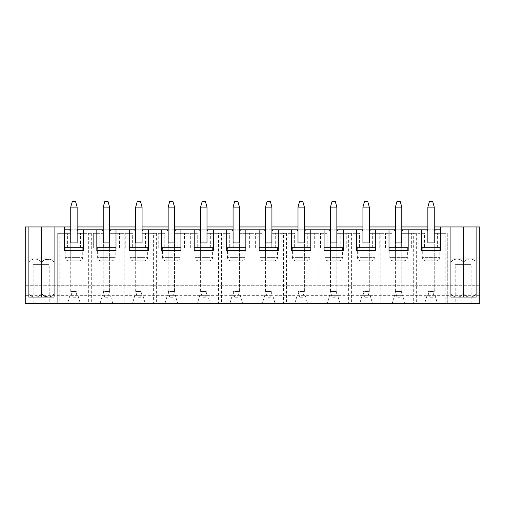 <?xml version="1.0" encoding="UTF-8"?>
<svg xmlns="http://www.w3.org/2000/svg" width="505" height="505" viewBox="0 0 505 505"><rect width="100%" height="100%" fill="white"/><g stroke="black" fill="none" stroke-linecap="round" stroke-linejoin="round"><path stroke-width="0.38" stroke-dasharray="2.52 1.89" d="M427.861 207.126L429.458 201.375L432.652 201.375L434.249 207.126L434.249 291.48L427.861 291.48L427.861 207.126L434.249 207.126M434.249 231.094L434.249 291.48L432.652 297.237L429.458 297.237L432.652 297.237L434.249 291.48L427.861 291.48L429.458 297.237L427.861 291.48L427.861 231.094L427.861 260.807L434.249 260.807L427.861 260.807L427.861 242.911L434.249 242.911L434.249 260.807L434.249 231.094L435.525 229.813M395.396 207.126L396.993 201.375L400.187 201.375L401.784 207.126L401.784 291.48L395.396 291.48L395.396 207.126L401.784 207.126M401.784 231.094L401.784 291.48L400.187 297.237L396.993 297.237L400.187 297.237L401.784 291.48L395.396 291.48L396.993 297.237L395.396 291.48L395.396 231.094L395.396 260.807L401.784 260.807L395.396 260.807L395.396 242.911L401.784 242.911L401.784 260.807L401.784 231.094L403.066 229.813M362.931 207.126L364.528 201.375L367.722 201.375L369.319 207.126L369.319 291.48L362.931 291.48L362.931 207.126L369.319 207.126M369.319 231.094L369.319 291.48L367.722 297.237L364.528 297.237L367.722 297.237L369.319 291.48L362.931 291.48L364.528 297.237L362.931 291.48L362.931 231.094L362.931 260.807L369.319 260.807L362.931 260.807L362.931 242.911L369.319 242.911L369.319 260.807L369.319 231.094L370.601 229.813M330.466 207.126L332.063 201.375L335.257 201.375L336.854 207.126L336.854 291.48L330.466 291.48L330.466 207.126L336.854 207.126M336.854 231.094L336.854 291.48L335.257 297.237L332.063 297.237L335.257 297.237L336.854 291.48L330.466 291.48L332.063 297.237L330.466 291.48L330.466 231.094L330.466 260.807L336.854 260.807L330.466 260.807L330.466 242.911L336.854 242.911L336.854 260.807L336.854 231.094L338.135 229.813M298 207.126L299.598 201.375L302.792 201.375L304.389 207.126L304.389 291.48L298 291.48L298 207.126L304.389 207.126M304.389 231.094L304.389 291.48L302.792 297.237L299.598 297.237L302.792 297.237L304.389 291.48L298 291.48L299.598 297.237L298 291.48L298 231.094L298 260.807L304.389 260.807L298 260.807L298 242.911L304.389 242.911L304.389 260.807L304.389 231.094L305.67 229.813M265.535 207.126L267.132 201.375L270.333 201.375L271.93 207.126L271.93 291.48L265.535 291.48L265.535 207.126L271.93 207.126M271.93 231.094L271.93 291.48L270.333 297.237L267.132 297.237L270.333 297.237L271.93 291.48L265.535 291.48L267.132 297.237L265.535 291.48L265.535 231.094L265.535 260.807L271.93 260.807L265.535 260.807L265.535 242.911L271.93 242.911L271.93 260.807L271.93 231.094L273.205 229.813M233.07 207.126L234.667 201.375L237.868 201.375L239.465 207.126L239.465 291.48L233.07 291.48L233.07 207.126L239.465 207.126M239.465 231.094L239.465 291.48L237.868 297.237L234.667 297.237L237.868 297.237L239.465 291.48L233.07 291.48L234.667 297.237L233.07 291.48L233.07 231.094L233.07 260.807L239.465 260.807L233.07 260.807L233.07 242.911L239.465 242.911L239.465 260.807L239.465 231.094L240.74 229.813M200.611 207.126L202.208 201.375L205.402 201.375L207 207.126L207 291.48L200.611 291.48L200.611 207.126L207 207.126M207 231.094L207 291.48L205.402 297.237L202.208 297.237L205.402 297.237L207 291.48L200.611 291.48L202.208 297.237L200.611 291.48L200.611 231.094L200.611 260.807L207 260.807L200.611 260.807L200.611 242.911L207 242.911L207 260.807L207 231.094L208.275 229.813M168.146 207.126L169.743 201.375L172.937 201.375L174.534 207.126L174.534 291.48L168.146 291.48L168.146 207.126L174.534 207.126M174.534 231.094L174.534 291.48L172.937 297.237L169.743 297.237L172.937 297.237L174.534 291.48L168.146 291.48L169.743 297.237L168.146 291.48L168.146 231.094L168.146 260.807L174.534 260.807L168.146 260.807L168.146 242.911L174.534 242.911L174.534 260.807L174.534 231.094L175.816 229.813M135.681 207.126L137.278 201.375L140.472 201.375L142.069 207.126L142.069 291.48L135.681 291.48L135.681 207.126L142.069 207.126M142.069 231.094L142.069 291.48L140.472 297.237L137.278 297.237L140.472 297.237L142.069 291.48L135.681 291.48L137.278 297.237L135.681 291.48L135.681 231.094L135.681 260.807L142.069 260.807L135.681 260.807L135.681 242.911L142.069 242.911L142.069 260.807L142.069 231.094L143.351 229.813M103.216 207.126L104.813 201.375L108.007 201.375L109.604 207.126L109.604 291.48L103.216 291.48L103.216 207.126L109.604 207.126M109.604 231.094L109.604 291.48L108.007 297.237L104.813 297.237L108.007 297.237L109.604 291.48L103.216 291.48L104.813 297.237L103.216 291.48L103.216 231.094L103.216 260.807L109.604 260.807L103.216 260.807L103.216 242.911L109.604 242.911L109.604 260.807L109.604 231.094L110.885 229.813M70.751 207.126L72.348 201.375L75.542 201.375L77.139 207.126L77.139 291.48L70.751 291.48L70.751 207.126L77.139 207.126M77.139 231.094L77.139 291.48L75.542 297.237L72.348 297.237L75.542 297.237L77.139 291.48L70.751 291.48L72.348 297.237L70.751 291.48L70.751 231.094L70.751 260.807L77.139 260.807L70.751 260.807L70.751 242.911L77.139 242.911L77.139 260.807L77.139 231.094L78.42 229.813M463.521 293.399C461.538 298.196 452.714 298.196 450.738 293.399C450.738 298.196 450.738 298.196 450.738 293.399C450.738 298.196 450.738 298.196 450.738 293.399C452.714 298.196 461.538 298.196 463.521 293.399C465.496 298.196 474.321 298.196 476.297 293.399C476.297 298.196 476.297 298.196 476.297 293.399C476.297 298.196 476.297 298.196 476.297 293.399C474.321 298.196 465.496 298.196 463.521 293.399L463.521 262.726C461.538 257.929 452.714 257.929 450.738 262.726C452.714 257.929 461.538 257.929 463.521 262.726C465.496 257.929 474.321 257.929 476.297 262.726C476.297 257.929 476.297 257.929 476.297 262.726C476.297 257.929 476.297 257.929 476.297 262.726C474.321 257.929 465.496 257.929 463.521 262.726L463.521 293.399M476.297 296.757L474.441 297.237L452.594 297.237L474.441 297.237M450.738 293.399L450.738 262.726C450.738 257.929 450.738 257.929 450.738 262.726C450.738 257.929 450.738 257.929 450.738 262.726L450.738 293.399M476.297 293.399L476.297 262.726L476.297 293.399M470.71 264.645L455.207 264.645L470.71 264.645M470.71 297.237L455.207 297.237L470.71 297.237M474.441 258.888L452.594 258.888L474.441 258.888L476.297 259.368M54.262 293.399C52.286 298.196 43.462 298.196 41.479 293.399C39.523 298.202 30.647 298.184 28.703 293.399C28.703 298.196 28.703 298.196 28.703 293.399C28.703 298.196 28.703 298.196 28.703 293.399C30.679 298.196 39.504 298.196 41.479 293.399L44.093 296.233L47.874 296.757L51.649 296.233L54.262 293.399C54.262 298.196 54.262 298.196 54.262 293.399C54.262 298.196 54.262 298.196 54.262 293.399L54.262 262.726L51.649 259.892L47.874 259.368L44.093 259.892L41.479 262.726C43.462 257.929 52.286 257.929 54.262 262.726C54.262 257.929 54.262 257.929 54.262 262.726C54.262 257.929 54.262 257.929 54.262 262.726L54.262 293.399M46.946 297.237L30.559 297.237L46.946 297.237M28.703 262.726C28.703 257.929 28.703 257.929 28.703 262.726C28.703 257.929 28.703 257.929 28.703 262.726C30.666 257.922 39.541 257.941 41.479 262.726C39.504 257.929 30.679 257.929 28.703 262.726L28.703 293.399L28.703 262.726M41.479 293.399L41.479 262.726L41.479 293.399M48.676 264.645L33.172 264.645L48.676 264.645M48.676 297.237L33.172 297.237L48.676 297.237M46.946 258.888L30.559 258.888L46.946 258.888M54.262 297.237L54.262 226.941L28.703 226.941L54.262 226.941L28.703 226.941L54.262 226.941L41.479 226.941L54.262 226.941L54.262 297.237L41.479 297.237L41.479 226.941L28.703 226.941L41.479 226.941L41.479 297.237L28.703 297.237L54.262 297.237L41.479 297.237L54.262 297.237L54.262 226.941L54.262 297.237L54.262 226.941L54.262 297.237L28.703 297.237L28.703 226.941L28.703 297.237L41.479 297.237L41.479 226.941L41.479 297.237L54.262 297.237M455.207 303.625L471.828 303.625L455.207 303.625L455.207 297.237L471.828 297.237L455.207 297.237L455.207 264.645M59.218 303.625L25.25 303.625L25.25 226.941L479.75 226.941L479.75 303.625L59.218 303.625L59.218 233.329L57.715 233.329L57.715 303.625L57.715 233.329L70.908 233.329L70.908 248.024L87.049 248.024L60.846 248.024L70.908 248.024L70.908 233.329L60.846 233.329L60.846 248.024L60.846 233.329L67.399 233.329L59.218 233.329M49.793 303.625L33.172 303.625L49.793 303.625L49.793 297.237L33.172 297.237L49.793 297.237L49.793 264.645M479.75 295.318L435.045 295.318L437.444 303.625L435.045 295.318L402.586 295.318L404.978 303.625L424.661 303.625L404.978 303.625L402.586 295.318L370.121 295.318L372.513 303.625L392.196 303.625L372.513 303.625L370.121 295.318L337.656 295.318L340.054 303.625L359.737 303.625L340.054 303.625L337.656 295.318L305.19 295.318L307.589 303.625L327.272 303.625L307.589 303.625L305.19 295.318L272.725 295.318L275.124 303.625L294.806 303.625L275.124 303.625L272.725 295.318L240.26 295.318L242.659 303.625L262.341 303.625L242.659 303.625L240.26 295.318L207.795 295.318L210.194 303.625L229.876 303.625L210.194 303.625L207.795 295.318L175.336 295.318L177.728 303.625L197.411 303.625L177.728 303.625L175.336 295.318L142.871 295.318L145.263 303.625L164.946 303.625L145.263 303.625L142.871 295.318L110.406 295.318L112.804 303.625L132.487 303.625L112.804 303.625L110.406 295.318L77.94 295.318L80.339 303.625L100.022 303.625L80.339 303.625L77.94 295.318L69.955 295.318L67.556 303.625L69.955 295.318L25.25 295.318M413.317 233.329L424.503 233.329L424.503 248.024L417.951 248.024L444.154 248.024L424.503 248.024L424.503 233.329L401.626 233.329L401.626 248.024L411.689 248.024L385.485 248.024L401.626 248.024L401.626 233.329L413.317 233.329L413.317 303.625M427.06 295.318L424.661 303.625L427.06 295.318L435.045 295.318M380.852 233.329L392.038 233.329L392.038 248.024L392.038 233.329L369.161 233.329L369.161 248.024L379.223 248.024L353.027 248.024L369.161 248.024L369.161 233.329L380.852 233.329L380.852 303.625M394.594 295.318L392.196 303.625L394.594 295.318L402.586 295.318M348.387 233.329L359.573 233.329L359.573 248.024L359.573 233.329L336.696 233.329L336.696 248.024L346.765 248.024L320.561 248.024L336.696 248.024L336.696 233.329L348.387 233.329L348.387 303.625M362.129 295.318L359.737 303.625L362.129 295.318L370.121 295.318M315.922 233.329L327.107 233.329L327.107 248.024L327.107 233.329L304.231 233.329L304.231 248.024L314.299 248.024L288.096 248.024L304.231 248.024L304.231 233.329L315.922 233.329L315.922 303.625M329.664 295.318L327.272 303.625L329.664 295.318L337.656 295.318M283.457 233.329L294.649 233.329L294.649 248.024L294.649 233.329L271.766 233.329L271.766 248.024L281.834 248.024L255.631 248.024L271.766 248.024L271.766 233.329L283.457 233.329L283.457 303.625M297.205 295.318L294.806 303.625L297.205 295.318L305.19 295.318M250.991 233.329L262.183 233.329L262.183 248.024L262.183 233.329L239.301 233.329L239.301 248.024L249.369 248.024L223.166 248.024L239.301 248.024L239.301 233.329L250.991 233.329L250.991 303.625M264.74 295.318L262.341 303.625L264.74 295.318L272.725 295.318M218.532 233.329L229.718 233.329L229.718 248.024L229.718 233.329L206.842 233.329L206.842 248.024L216.904 248.024L190.701 248.024L206.842 248.024L206.842 233.329L218.532 233.329L218.532 303.625M232.275 295.318L229.876 303.625L232.275 295.318L240.26 295.318M186.067 233.329L197.253 233.329L197.253 248.024L197.253 233.329L174.376 233.329L174.376 248.024L184.439 248.024L158.235 248.024L174.376 248.024L174.376 233.329L186.067 233.329L186.067 303.625M199.81 295.318L197.411 303.625L199.81 295.318L207.795 295.318M153.602 233.329L164.788 233.329L164.788 248.024L164.788 233.329L141.911 233.329L141.911 248.024L151.973 248.024L125.777 248.024L141.911 248.024L141.911 233.329L153.602 233.329L153.602 303.625M167.344 295.318L164.946 303.625L167.344 295.318L175.336 295.318M121.137 233.329L132.323 233.329L132.323 248.024L132.323 233.329L109.446 233.329L109.446 248.024L119.515 248.024L93.311 248.024L109.446 248.024L109.446 233.329L121.137 233.329L121.137 303.625M134.879 295.318L132.487 303.625L134.879 295.318L142.871 295.318M408.173 229.813L408.173 250.581M389.001 250.581L389.001 229.813M394.115 229.813L395.396 231.094M360.532 260.807L371.718 260.807L360.532 260.807C358.594 260.618 357.527 259.551 357.338 257.613L374.912 257.613L357.338 257.613L357.338 248.024L374.912 248.024L357.338 248.024M375.714 229.813L375.714 250.581M356.536 250.581L356.536 229.813M361.649 229.813L362.931 231.094M328.067 260.807L339.253 260.807L328.067 260.807C326.129 260.618 325.062 259.551 324.873 257.613L342.447 257.613L324.873 257.613L324.873 248.024L342.447 248.024L324.873 248.024M343.248 229.813L343.248 250.581M324.077 250.581L324.077 229.813M329.184 229.813L330.466 231.094M295.602 260.807L306.787 260.807L295.602 260.807C293.664 260.618 292.597 259.551 292.408 257.613L309.982 257.613L292.408 257.613L292.408 248.024L309.982 248.024L292.408 248.024M310.783 229.813L310.783 250.581M291.612 250.581L291.612 229.813M296.725 229.813L298 231.094M263.143 260.807L274.322 260.807L263.143 260.807C261.199 260.618 260.132 259.551 259.942 257.613L277.516 257.613L259.942 257.613L259.942 248.024L277.516 248.024L259.942 248.024M278.318 229.813L278.318 250.581M259.147 250.581L259.147 229.813M264.26 229.813L265.535 231.094M230.678 260.807L241.857 260.807L230.678 260.807C228.733 260.618 227.673 259.551 227.484 257.613L245.058 257.613L227.484 257.613L227.484 248.024L245.058 248.024L227.484 248.024M245.853 229.813L245.853 250.581M226.682 250.581L226.682 229.813M231.795 229.813L233.07 231.094M198.213 260.807L209.398 260.807L198.213 260.807C196.268 260.618 195.208 259.551 195.018 257.613L212.592 257.613L195.018 257.613L195.018 248.024L212.592 248.024L195.018 248.024M213.388 229.813L213.388 250.581M194.217 250.581L194.217 229.813M199.33 229.813L200.611 231.094M165.747 260.807L176.933 260.807L165.747 260.807C163.809 260.618 162.743 259.551 162.553 257.613L180.127 257.613L162.553 257.613L162.553 248.024L180.127 248.024L162.553 248.024M180.923 229.813L180.923 250.581M161.751 250.581L161.751 229.813M166.865 229.813L168.146 231.094M133.282 260.807L144.468 260.807L133.282 260.807C131.344 260.618 130.277 259.551 130.088 257.613L147.662 257.613L130.088 257.613L130.088 248.024L147.662 248.024L130.088 248.024M148.464 229.813L148.464 250.581M129.286 250.581L129.286 229.813M134.399 229.813L135.681 231.094M100.817 260.807L112.003 260.807L100.817 260.807C98.879 260.618 97.812 259.551 97.623 257.613L115.197 257.613L97.623 257.613L97.623 248.024L115.197 248.024L97.623 248.024M115.998 229.813L115.998 250.581M96.827 250.581L96.827 229.813M101.934 229.813L103.216 231.094M68.352 260.807L79.537 260.807L68.352 260.807C66.414 260.618 65.347 259.551 65.158 257.613L82.732 257.613L65.158 257.613L65.158 248.024L82.732 248.024L65.158 248.024M83.533 229.813L83.533 250.581M64.362 250.581L64.362 226.941M69.475 229.813L70.751 231.094M77.139 229.813L70.751 229.813M80.497 248.024L80.497 233.329L80.497 248.024M88.672 233.329L99.857 233.329L99.857 248.024L99.857 233.329L93.311 233.329L93.311 248.024L93.311 233.329L103.373 233.329L103.373 248.024L103.373 233.329L76.981 233.329L76.981 248.024L76.981 233.329L87.049 233.329L87.049 248.024L87.049 233.329L80.497 233.329L88.672 233.329L88.672 303.625M67.399 248.024L67.399 233.329L67.399 248.024M102.414 295.318L100.022 303.625L102.414 295.318L110.406 295.318M109.604 229.813L103.216 229.813M112.962 248.024L112.962 233.329L112.962 248.024M119.515 248.024L119.515 233.329L119.515 248.024M91.683 233.329L91.683 303.625M142.069 229.813L135.681 229.813M145.427 248.024L145.427 233.329L145.427 248.024M151.973 248.024L151.973 233.329L151.973 248.024M135.839 248.024L135.839 233.329L135.839 248.024M125.777 248.024L125.777 233.329L125.777 248.024M124.148 233.329L124.148 303.625M174.534 229.813L168.146 229.813M177.893 248.024L177.893 233.329L177.893 248.024M184.439 248.024L184.439 233.329L184.439 248.024M168.304 248.024L168.304 233.329L168.304 248.024M158.235 248.024L158.235 233.329L158.235 248.024M156.613 233.329L156.613 303.625M207 229.813L200.611 229.813M210.351 248.024L210.351 233.329L210.351 248.024M216.904 248.024L216.904 233.329L216.904 248.024M200.769 248.024L200.769 233.329L200.769 248.024M190.701 248.024L190.701 233.329L190.701 248.024M189.078 233.329L189.078 303.625M239.465 229.813L233.07 229.813M242.817 248.024L242.817 233.329L242.817 248.024M249.369 248.024L249.369 233.329L249.369 248.024M233.234 248.024L233.234 233.329L233.234 248.024M223.166 248.024L223.166 233.329L223.166 248.024M221.543 233.329L221.543 303.625M271.93 229.813L265.535 229.813M275.282 248.024L275.282 233.329L275.282 248.024M281.834 248.024L281.834 233.329L281.834 248.024M265.699 248.024L265.699 233.329L265.699 248.024M255.631 248.024L255.631 233.329L255.631 248.024M254.009 233.329L254.009 303.625M304.389 229.813L298 229.813M307.747 248.024L307.747 233.329L307.747 248.024M314.299 248.024L314.299 233.329L314.299 248.024M298.158 248.024L298.158 233.329L298.158 248.024M288.096 248.024L288.096 233.329L288.096 248.024M286.468 233.329L286.468 303.625M336.854 229.813L330.466 229.813M340.212 248.024L340.212 233.329L340.212 248.024M346.765 248.024L346.765 233.329L346.765 248.024M330.623 248.024L330.623 233.329L330.623 248.024M320.561 248.024L320.561 233.329L320.561 248.024M318.933 233.329L318.933 303.625M369.319 229.813L362.931 229.813M372.677 248.024L372.677 233.329L372.677 248.024M379.223 248.024L379.223 233.329L379.223 248.024M363.089 248.024L363.089 233.329L363.089 248.024M353.027 248.024L353.027 233.329L353.027 248.024M351.398 233.329L351.398 303.625M401.784 229.813L395.396 229.813M392.997 260.807L404.183 260.807L392.997 260.807C391.059 260.618 389.993 259.551 389.803 257.613L407.377 257.613L389.803 257.613L389.803 248.024L407.377 248.024L389.803 248.024M405.143 248.024L405.143 233.329L405.143 248.024M411.689 248.024L411.689 233.329L411.689 248.024M395.554 248.024L395.554 233.329L395.554 248.024M385.485 248.024L385.485 233.329L385.485 248.024M383.863 233.329L383.863 303.625M421.467 250.581L421.467 229.813M440.638 250.581L440.638 229.813L64.362 229.813M427.861 229.813L434.249 229.813M434.249 226.941L427.861 226.941M401.784 226.941L395.396 226.941M369.319 226.941L362.931 226.941M336.854 226.941L330.466 226.941M304.389 226.941L298 226.941M271.93 226.941L265.535 226.941M239.465 226.941L233.07 226.941M207 226.941L200.611 226.941M174.534 226.941L168.146 226.941M142.069 226.941L135.681 226.941M109.604 226.941L103.216 226.941M77.139 226.941L70.751 226.941M440.638 229.813L440.638 226.941M426.58 229.813L427.861 231.094M425.462 260.807L436.648 260.807L425.462 260.807C423.518 260.618 422.458 259.551 422.268 257.613L439.842 257.613L422.268 257.613L422.268 248.024L439.842 248.024L422.268 248.024M437.601 248.024L437.601 233.329L437.601 248.024M445.782 233.329L434.092 233.329L434.092 248.024L434.092 233.329L444.154 233.329L444.154 248.024L444.154 233.329L437.601 233.329L445.782 233.329L445.782 303.625M428.019 248.024L428.019 233.329L428.019 248.024M417.951 248.024L417.951 233.329L417.951 248.024M416.328 233.329L416.328 303.625M447.285 233.329L447.285 303.625L447.285 233.329M479.75 285.729L25.25 285.729L479.75 285.729M77.94 295.318L69.955 295.318M450.738 226.941L476.297 226.941L450.738 226.941L476.297 226.941L450.738 226.941L463.521 226.941L450.738 226.941L450.738 297.237L463.521 297.237L450.738 297.237L450.738 226.941L450.738 297.237L450.738 226.941L450.738 297.237L476.297 297.237L463.521 297.237L463.521 226.941L476.297 226.941L463.521 226.941L463.521 297.237L463.521 226.941L463.521 297.237L476.297 297.237L476.297 226.941L476.297 297.237L476.297 226.941L476.297 297.237L450.738 297.237L450.738 226.941M476.297 297.237L476.297 226.941L476.297 297.237L450.738 297.237L476.297 297.237M28.703 297.237L28.703 226.941L28.703 297.237L28.703 226.941L28.703 297.237L41.479 297.237L28.703 297.237M450.738 296.757L452.594 297.237M471.828 303.625L471.828 264.645M450.738 259.368L452.594 258.888M28.703 296.757L30.559 297.237M54.262 296.757L52.406 297.237M33.172 303.625L33.172 264.645M28.703 259.368L30.559 258.888M54.262 259.368L52.406 258.888M374.912 248.024L374.912 257.613C375.032 257.411 375.12 260.22 371.718 260.807M342.447 248.024L342.447 257.613C342.257 259.551 341.191 260.618 339.253 260.807M309.982 248.024L309.982 257.613C309.792 259.551 308.732 260.618 306.787 260.807M277.516 248.024L277.516 257.613C277.327 259.551 276.267 260.618 274.322 260.807M245.058 248.024L245.058 257.613C244.868 259.551 243.801 260.618 241.857 260.807M212.592 248.024L212.592 257.613C212.403 259.551 211.336 260.618 209.398 260.807M180.127 248.024L180.127 257.613C179.938 259.551 178.871 260.618 176.933 260.807M147.662 248.024L147.662 257.613C147.782 257.411 147.87 260.22 144.468 260.807M115.197 248.024L115.197 257.613C115.317 257.411 115.405 260.22 112.003 260.807M82.732 248.024L82.732 257.613C82.542 259.551 81.482 260.618 79.537 260.807M407.377 248.024L407.377 257.613C407.497 257.411 407.585 260.22 404.183 260.807M439.842 248.024L439.842 257.613C439.653 259.551 438.586 260.618 436.648 260.807"/><path stroke-width="0.76" d="M427.861 207.126L429.458 201.375L432.652 201.375L434.249 207.126L427.861 207.126L427.861 242.911L434.249 242.911L434.249 207.126M395.396 207.126L396.993 201.375L400.187 201.375L401.784 207.126L395.396 207.126L395.396 231.094L394.115 229.813L389.001 229.813L389.001 250.581L408.173 250.581L408.173 229.813L403.066 229.813L401.784 231.094L401.784 207.126M362.931 207.126L364.528 201.375L367.722 201.375L369.319 207.126L362.931 207.126L362.931 231.094L361.649 229.813L356.536 229.813L356.536 250.581L375.714 250.581L375.714 229.813L370.601 229.813L369.319 231.094L369.319 207.126M330.466 207.126L332.063 201.375L335.257 201.375L336.854 207.126L330.466 207.126L330.466 231.094L329.184 229.813L324.077 229.813L324.077 250.581L343.248 250.581L343.248 229.813L338.135 229.813L336.854 231.094L336.854 207.126M298 207.126L299.598 201.375L302.792 201.375L304.389 207.126L298 207.126L298 231.094L296.725 229.813L291.612 229.813L291.612 250.581L310.783 250.581L310.783 229.813L305.67 229.813L304.389 231.094L304.389 207.126M265.535 207.126L267.132 201.375L270.333 201.375L271.93 207.126L265.535 207.126L265.535 231.094L264.26 229.813L259.147 229.813L259.147 250.581L278.318 250.581L278.318 229.813L273.205 229.813L271.93 231.094L271.93 207.126M233.07 207.126L234.667 201.375L237.868 201.375L239.465 207.126L233.07 207.126L233.07 231.094L231.795 229.813L226.682 229.813L226.682 250.581L245.853 250.581L245.853 229.813L240.74 229.813L239.465 231.094L239.465 207.126M200.611 207.126L202.208 201.375L205.402 201.375L207 207.126L200.611 207.126L200.611 231.094L199.33 229.813L194.217 229.813L194.217 250.581L213.388 250.581L213.388 229.813L208.275 229.813L207 231.094L207 207.126M168.146 207.126L169.743 201.375L172.937 201.375L174.534 207.126L168.146 207.126L168.146 231.094L166.865 229.813L161.751 229.813L161.751 250.581L180.923 250.581L180.923 229.813L175.816 229.813L174.534 231.094L174.534 207.126M135.681 207.126L137.278 201.375L140.472 201.375L142.069 207.126L135.681 207.126L135.681 231.094L134.399 229.813L129.286 229.813L129.286 250.581L148.464 250.581L148.464 229.813L143.351 229.813L142.069 231.094L142.069 207.126M103.216 207.126L104.813 201.375L108.007 201.375L109.604 207.126L103.216 207.126L103.216 231.094L101.934 229.813L96.827 229.813L96.827 250.581L115.998 250.581L115.998 229.813L110.885 229.813L109.604 231.094L109.604 207.126M70.751 207.126L72.348 201.375L75.542 201.375L77.139 207.126L70.751 207.126L70.751 231.094L69.475 229.813L64.362 229.813M70.751 226.941L64.362 226.941L64.362 250.581L83.533 250.581L83.533 229.813L78.42 229.813L77.139 231.094L77.139 207.126M427.861 231.094L426.58 229.813L421.467 229.813L421.467 250.581L440.638 250.581L440.638 226.941L479.75 226.941L479.75 303.625L25.25 303.625L25.25 226.941L64.362 226.941M389.001 247.709L408.173 247.709M395.396 231.094L395.396 242.911L401.784 242.911L401.784 231.094M356.536 247.709L375.714 247.709M324.077 247.709L343.248 247.709M291.612 247.709L310.783 247.709M259.147 247.709L278.318 247.709M226.682 247.709L245.853 247.709M194.217 247.709L213.388 247.709M161.751 247.709L180.923 247.709M129.286 247.709L148.464 247.709M96.827 247.709L115.998 247.709M64.362 247.709L83.533 247.709M70.751 231.094L70.751 242.911L77.139 242.911L77.139 231.094M78.42 229.813L77.139 229.813M70.751 229.813L69.475 229.813M103.216 231.094L103.216 242.911L109.604 242.911L109.604 231.094M110.885 229.813L109.604 229.813M103.216 229.813L101.934 229.813M135.681 231.094L135.681 242.911L142.069 242.911L142.069 231.094M143.351 229.813L142.069 229.813M135.681 229.813L134.399 229.813M168.146 231.094L168.146 242.911L174.534 242.911L174.534 231.094M175.816 229.813L174.534 229.813M168.146 229.813L166.865 229.813M200.611 231.094L200.611 242.911L207 242.911L207 231.094M208.275 229.813L207 229.813M200.611 229.813L199.33 229.813M233.07 231.094L233.07 242.911L239.465 242.911L239.465 231.094M240.74 229.813L239.465 229.813M233.07 229.813L231.795 229.813M265.535 231.094L265.535 242.911L271.93 242.911L271.93 231.094M273.205 229.813L271.93 229.813M265.535 229.813L264.26 229.813M298 231.094L298 242.911L304.389 242.911L304.389 231.094M305.67 229.813L304.389 229.813M298 229.813L296.725 229.813M330.466 231.094L330.466 242.911L336.854 242.911L336.854 231.094M338.135 229.813L336.854 229.813M330.466 229.813L329.184 229.813M362.931 231.094L362.931 242.911L369.319 242.911L369.319 231.094M370.601 229.813L369.319 229.813M362.931 229.813L361.649 229.813M403.066 229.813L401.784 229.813M395.396 229.813L394.115 229.813M421.467 247.709L440.638 247.709M440.638 229.813L435.525 229.813L434.249 231.094M83.533 229.813L96.827 229.813M115.998 229.813L129.286 229.813M148.464 229.813L161.751 229.813M180.923 229.813L194.217 229.813M213.388 229.813L226.682 229.813M245.853 229.813L259.147 229.813M278.318 229.813L291.612 229.813M310.783 229.813L324.077 229.813M343.248 229.813L356.536 229.813M375.714 229.813L389.001 229.813M408.173 229.813L421.467 229.813M426.58 229.813L427.861 229.813M434.249 229.813L435.525 229.813M440.638 226.941L434.249 226.941M427.861 226.941L401.784 226.941M395.396 226.941L369.319 226.941M362.931 226.941L336.854 226.941M330.466 226.941L304.389 226.941M298 226.941L271.93 226.941M265.535 226.941L239.465 226.941M233.07 226.941L207 226.941M200.611 226.941L174.534 226.941M168.146 226.941L142.069 226.941M135.681 226.941L109.604 226.941M103.216 226.941L77.139 226.941"/></g></svg>

